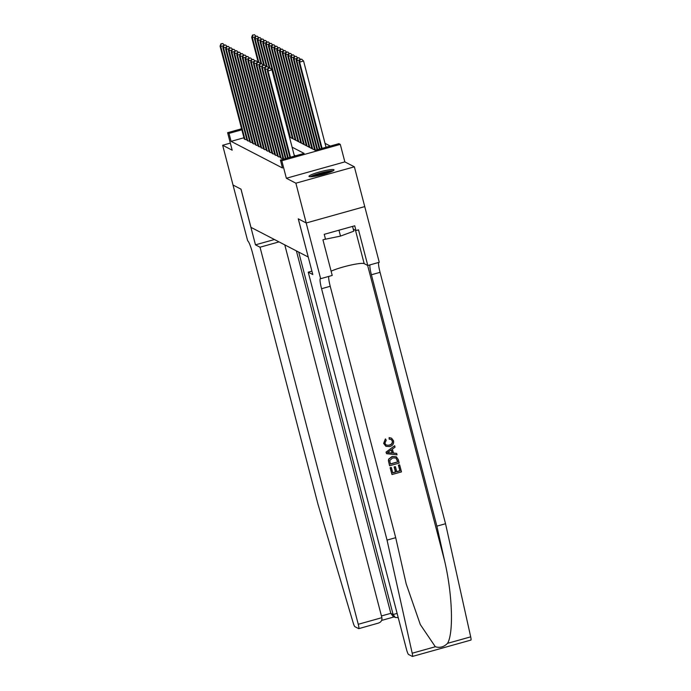 <?xml version="1.0" encoding="UTF-8"?>
<svg xmlns="http://www.w3.org/2000/svg" width="691" height="691" viewBox="0 0 691 691"><rect width="100%" height="100%" fill="white"/><g stroke="black" fill="none" stroke-linecap="round" stroke-linejoin="round"><path stroke-width="1.04" d="M333.839 169.684A12.93 1.65 -14.6 0 0 320.218 171.765A12.93 1.65 -14.6 0 0 308.998 176.386A12.93 1.65 -14.6 0 0 309.179 176.585A12.93 1.65 -14.6 0 0 322.809 174.495A12.93 1.65 -14.6 0 0 334.029 169.874A12.93 1.65 -14.6 0 0 333.839 169.684M289.434 136.956L315.191 150.301L338.91 143.668L340.292 144.384L281.807 160.753L280.416 160.036L304.126 153.402L292.094 147.166M364.736 206.592L306.243 222.968L364.744 206.6L354.371 166.816L344.852 161.884L340.292 144.384M330.281 146.077L325.029 143.357M308.229 257L298.253 218.822L306.243 222.968L298.296 218.848L312.798 274.534L308.246 272.176L406.463 649.264A4.975 0.691 -105.6 0 0 408.545 654.472L412.337 656.433A4.975 0.691 -105.6 0 0 412.432 656.45A4.975 0.691 -105.6 0 0 412.199 653.22L387.046 540.103L321.565 288.708A11.6 1.615 74.4 0 1 320.382 278.542A11.6 1.615 74.4 0 1 320.607 278.577L295.878 183.184L354.371 166.816M230.336 143.115L222.657 145.257L232.176 150.189L227.615 132.689L241.6 128.776M308.195 257.009L250.963 227.356L241.012 189.17L233.022 185.033L222.657 145.257M280.304 157.401L281.582 158.377L282.869 158.014M277.532 155.967L278.801 156.935L280.088 156.581M274.75 154.525L276.029 155.501L277.316 155.138M271.969 153.082L273.247 154.058L274.534 153.696M269.196 151.649L270.466 152.616L271.753 152.262M266.415 150.206L267.693 151.182L268.98 150.819M263.634 148.764L264.912 149.74L266.199 149.377M260.853 147.33L262.131 148.306L263.418 147.943M258.08 145.887L259.35 146.863L260.645 146.501M255.299 144.454L256.577 145.421L257.864 145.058M252.517 143.011L253.796 143.987L255.083 143.624M249.745 141.569L251.014 142.545L252.301 142.182M246.963 140.135L248.242 141.102L249.529 140.748M291.3 137.924L292.258 137.656M294.072 139.366L295.04 139.09M296.854 140.8L297.812 140.532M299.635 142.242L300.594 141.975M302.408 143.676L303.375 143.408M305.189 145.119L306.148 144.851M307.97 146.561L308.929 146.293M310.743 147.995L311.71 147.727M313.524 149.437L314.491 149.17M243.94 137.759L231.079 141.361L282.489 167.991L280.416 160.036M295.506 155.812L294.167 155.121M244.182 138.692L245.46 139.668L246.747 139.306M344.852 161.884L286.359 178.261L295.878 183.184M286.359 178.261L281.807 160.753M231.079 141.361L229.006 133.406L227.615 132.689M241.867 129.804L229.006 133.406M223.547 45.718L220.766 46.496L244.977 139.409M221.206 43.982L222.787 43.542L220.93 43.844L220.766 46.496L220.075 46.133L244.277 139.055M224.402 45.088L222.787 43.542M220.93 43.844L220.075 46.133M258.78 62.19L252.388 37.642L251.688 37.288L258.192 62.233M255.16 36.865L252.388 37.642L252.828 35.137L254.409 34.697L252.828 35.137M251.688 37.288L252.543 34.991M254.409 34.697L256.024 36.234M311.347 176.723A11.186 1.425 165.4 0 1 319.441 173.579A11.186 1.425 165.4 0 1 330.151 171.333A11.186 1.425 165.4 0 1 332.146 171.308M329.572 172.37A10.365 1.322 -14.6 0 0 314.103 176.404M333.114 170.807A12.844 1.641 -14.6 0 0 331.378 170.876A12.844 1.641 -14.6 0 0 310.25 176.758M352.548 226.406L353.792 231.191L340.508 236.097L324.226 239.449M338.97 230.207L340.508 236.097M279.009 241.893L260.032 247.205L358.258 624.293L381.89 617.676L284.787 244.882M233.022 185.024L240.969 189.153L255.471 244.839L260.032 247.205M381.89 617.676C382.287 620.613 380.845 622.505 377.554 623.342L358.767 628.646A4.975 0.691 -105.6 0 1 358.664 628.629L354.872 626.668A4.975 0.691 -105.6 0 1 353.118 622.617L317.998 504.335L252.517 252.941A11.6 1.615 -105.6 0 0 247.672 240.796L233.005 185.024M274.448 239.527L255.471 244.839M298.702 252.094L393.119 614.532L397.126 613.409M358.767 628.646A4.975 0.691 -105.6 0 0 358.258 624.293M296.396 250.902L390.812 613.34L393.119 614.532L395.295 617.486L398.215 617.573M395.295 617.486L392.989 616.286L390.812 613.34L381.441 615.957M399.657 464.905L401.48 471.884L391.996 474.536L390.242 467.807L391.331 467.505L392.738 472.886L395.658 472.065L394.345 467.047L395.442 466.745L396.746 471.763L400.029 470.847L398.569 465.216L399.536 464.844A21.594 2.755 -14.6 0 0 398.405 465.129L399.864 470.761A21.594 2.755 -14.6 0 0 396.703 471.599M395.442 466.745L395.217 466.632A21.594 2.755 -14.6 0 0 394.129 466.935L395.433 471.953A21.594 2.755 -14.6 0 0 392.704 472.756M391.331 467.505L391.166 467.418A21.594 2.755 -14.6 0 0 390.113 467.747L391.996 474.536M396.332 456.751L392.125 456.466L388.705 459.074L388.411 460.672L389.569 465.665L388.541 460.733L388.86 459.161L392.35 456.578L396.332 456.751L398.292 459.653L399.182 463.074L389.698 465.725M389.327 437.731L391.555 438.18L389.111 437.619L389.145 439.053L389.111 437.619M392.272 441.091C392.462 443.251 391.408 444.589 389.137 445.09L389.361 445.203C391.607 444.702 392.635 443.354 392.436 441.178L392.272 441.091M383.773 443.492L385.371 438.94L383.652 443.432L385.906 446.326L383.652 443.432M387.046 540.103L395.701 537.684L406.178 583.835L420.318 624.569L435.33 646.75C439.873 648.115 443.95 646.975 447.561 643.33C453.788 632.826 452.389 593.88 444.598 560.842L436.885 526.153L371.404 274.759A11.6 1.615 74.4 0 1 369.979 264.886M394.665 445.73L386.044 452.113L386.563 453.693L386.165 452.173L394.665 445.73L395.036 447.163L392.402 449.064L393.464 453.132L396.66 453.4L397.031 454.833L386.563 453.693M396.66 453.4L393.257 453.028M436.885 526.153L445.54 523.735L380.059 272.34A11.6 1.615 74.4 0 1 378.633 262.459M328.795 276.409A11.6 1.615 74.4 0 0 330.22 286.29L395.701 537.684M447.561 643.33L470.692 636.852L445.54 523.735M320.762 278.663L332.224 275.45L322.939 239.812L325.47 239.103L324.226 234.327L354.733 225.793L355.977 230.561L358.508 229.861L367.793 265.499L379.255 262.286L364.744 206.6M308.246 272.176L311.917 271.148M331.11 271.192A18.648 2.375 165.4 0 1 349.871 265.292A18.648 2.375 165.4 0 1 364.166 263.616L367.793 265.499M470.692 636.852A4.975 0.691 74.4 0 1 470.925 640.082L412.432 656.45M353.265 229.162L355.977 230.561M392.436 441.178L391.141 439.476L389.361 439.165M385.569 439.044L386.209 440.305L384.887 443.251L386.278 445.108L389.361 445.203M391.555 438.18L393.499 440.746C394.008 443.743 392.747 445.686 389.715 446.55L385.906 446.326M389.379 452.795L392.263 453.037L391.417 449.772L387.461 452.631L392.263 453.037M391.253 449.893L392.039 452.916M397.74 462.029L395.969 457.995L392.678 457.934L389.724 460.508L390.441 464.076L397.575 461.942A21.594 2.755 -14.6 0 0 390.406 463.946M397.221 460.068L397.575 461.942M226.328 47.152L223.547 47.929L247.749 140.852M223.988 45.425L225.568 44.984L223.711 45.278L223.547 47.929L222.856 47.575L247.058 140.489M227.184 46.522L225.568 44.984M223.711 45.278L222.856 47.575M229.101 48.595L226.328 49.372L250.531 142.294M226.769 46.867L228.35 46.418L226.484 46.72L226.328 49.372L225.629 49.009L249.84 141.931M229.965 47.964L228.35 46.418M226.484 46.72L225.629 49.009M231.882 50.037L229.11 50.814L253.312 143.728M229.542 48.301L231.122 47.86L229.265 48.163L229.11 50.814L228.41 50.452L252.612 143.374M232.746 49.407L231.122 47.86M229.265 48.163L228.41 50.452M234.664 51.471L231.882 52.248L256.085 145.17M232.323 49.743L233.904 49.303L232.046 49.597L231.882 52.248L231.191 51.894L255.394 144.808M235.519 50.84L233.904 49.303M232.046 49.597L231.191 51.894M261.561 63.624L255.169 39.085L254.469 38.722L260.973 63.676M257.942 38.307L255.169 39.085L255.601 36.58L257.182 36.131L255.601 36.58M254.469 38.722L255.325 36.433M257.182 36.131L258.805 37.677M264.333 65.066L257.942 40.527L257.251 40.164L263.746 65.118M260.723 39.75L257.942 40.527L258.382 38.014L259.963 37.573L258.382 38.014M257.251 40.164L258.106 37.875M259.963 37.573L261.578 39.119M267.115 66.509L260.723 41.961L260.032 41.607L266.527 66.552M263.496 41.184L260.723 41.961L261.163 39.456L262.744 39.016L261.163 39.456M260.032 41.607L260.887 39.309M262.744 39.016L264.359 40.553M269.896 67.943L263.504 43.403L262.805 43.041L269.309 67.994M266.277 42.626L263.504 43.403L263.936 40.89L265.517 40.449L263.936 40.89M262.805 43.041L263.66 40.752M265.517 40.449L267.141 41.996M237.436 52.913L234.664 53.691L258.866 146.613M235.104 51.186L236.685 50.737L234.828 51.039L234.664 53.691L233.973 53.328L258.175 146.25M238.3 52.283L236.685 50.737M234.828 51.039L233.973 53.328M290.401 137.457L266.277 44.846L265.586 44.483L289.71 137.103M269.058 44.069L266.277 44.846L266.717 42.332L268.298 41.892L266.717 42.332M265.586 44.483L266.441 42.186M268.298 41.892L269.913 43.438M240.218 54.356L237.445 55.133L261.647 148.047M237.877 52.62L239.457 52.179L237.6 52.481L237.445 55.133L236.745 54.77L260.948 147.693M241.081 53.725L239.457 52.179M237.6 52.481L236.745 54.77M293.183 138.9L269.058 46.28L268.367 45.926L292.492 138.537M271.839 45.502L269.058 46.28L269.499 43.775L271.079 43.334L269.499 43.775M268.367 45.926L269.222 43.628M271.079 43.334L272.695 44.872M242.999 55.79L240.218 56.567L264.428 149.489M240.658 54.062L242.239 53.622L240.382 53.915L240.218 56.567L239.527 56.213L263.729 149.126M243.854 55.159L242.239 53.622M240.382 53.915L239.527 56.213M295.964 140.342L271.839 47.722L271.14 47.359L295.264 139.979M274.612 46.945L271.839 47.722L272.28 45.209L273.861 44.768L272.28 45.209M271.14 47.359L271.995 45.07M273.861 44.768L275.476 46.314M245.78 57.232L242.999 58.009L267.201 150.932M243.439 55.505L245.02 55.055L243.163 55.358L242.999 58.009L242.308 57.647L266.51 150.569M246.635 56.602L245.02 55.055M243.163 55.358L242.308 57.647M298.745 141.776L274.612 49.156L273.921 48.802L298.046 141.422M277.393 48.387L274.612 49.156L275.053 46.651L276.633 46.211L275.053 46.651M273.921 48.802L274.776 46.504M276.633 46.211L278.248 47.748M248.553 58.675L245.78 59.452L269.982 152.365M246.221 56.938L247.801 56.498L245.936 56.8L245.78 59.452L245.08 59.089L269.283 152.011M249.416 58.044L247.801 56.498M245.936 56.8L245.08 59.089M301.518 143.218L277.393 50.598L276.702 50.236L300.827 142.856M280.175 49.821L277.393 50.598L277.834 48.094L279.414 47.653L277.834 48.094M276.702 50.236L277.557 47.947M279.414 47.653L281.03 49.191M251.334 60.108L248.553 60.886L272.764 153.808M248.993 58.381L250.574 57.94L248.717 58.234L248.553 60.886L247.862 60.532L272.064 153.445M252.189 59.478L250.574 57.94M248.717 58.234L247.862 60.532M304.299 144.661L280.175 52.041L279.475 51.678L303.608 144.298M282.947 51.264L280.175 52.041L280.615 49.527L282.196 49.087L280.615 49.527M279.475 51.678L280.33 49.389M282.196 49.087L283.811 50.633M254.115 61.551L251.334 62.328L275.536 155.25M251.774 59.815L253.355 59.374L251.498 59.676L251.334 62.328L250.643 61.965L274.845 154.888M254.97 60.92L253.355 59.374M251.498 59.676L250.643 61.965M307.08 146.095L282.956 53.475L282.256 53.121L306.381 145.741M285.728 52.697L282.956 53.475L283.388 50.97L284.968 50.529L283.388 50.97M282.256 53.121L283.111 50.823M284.968 50.529L286.592 52.067M256.888 62.993L254.115 63.771L278.318 156.684M254.556 61.257L256.136 60.817L254.271 61.11L254.115 63.771L253.416 63.408L277.627 156.33M257.752 62.363L256.136 60.817M254.271 61.11L253.416 63.408M309.853 147.537L285.728 54.917L285.038 54.554L309.162 147.174M288.51 54.14L285.728 54.917L286.169 52.412L287.75 51.963L286.169 52.412M285.038 54.554L285.893 52.266M287.75 51.963L289.365 53.509M259.669 64.427L256.897 65.204L281.099 158.127M257.328 62.7L258.909 62.259L257.052 62.553L256.897 65.204L256.197 64.85L280.399 157.764M260.524 63.797L258.909 62.259M257.052 62.553L256.197 64.85M312.634 148.98L288.51 56.36L287.819 55.997L311.943 148.617M291.282 55.582L288.51 56.36L288.95 53.846L290.531 53.406L288.95 53.846M287.819 55.997L288.674 53.708M290.531 53.406L292.146 54.952M262.45 65.87L259.669 66.647L283.751 159.103M260.11 64.133L261.69 63.693L259.833 63.995L259.669 66.647L258.978 66.284L283.18 159.206M263.306 65.239L261.69 63.693M259.833 63.995L258.978 66.284M315.372 150.249L291.291 57.794L290.591 57.439L314.716 150.059M294.064 57.016L291.291 57.794L291.723 55.289L293.304 54.848L291.723 55.289M290.591 57.439L291.447 55.142M293.304 54.848L294.927 56.386M265.223 67.312L262.45 68.081L285.996 158.472M262.891 65.576L264.472 65.135L262.615 65.429L262.45 68.081L261.759 67.727L285.435 158.628M266.087 66.681L264.472 65.135M262.615 65.429L261.759 67.727M317.61 149.627L294.064 59.236L293.373 58.873L317.048 149.783M296.845 58.459L294.064 59.236L294.504 56.731L296.085 56.282L294.504 56.731M293.373 58.873L294.228 56.584M296.085 56.282L297.7 57.828M268.004 68.746L265.232 69.523L288.233 157.85M265.664 67.018L267.244 66.578L265.387 66.872L265.232 69.523L264.532 69.16L287.672 158.006M268.868 68.115L267.244 66.578M265.387 66.872L264.532 69.16M319.855 148.997L296.845 60.678L296.154 60.316L319.294 149.152M299.626 59.901L296.845 60.678L297.285 58.165L298.866 57.724L297.285 58.165M296.154 60.316L297.009 58.027M298.866 57.724L300.481 59.271M294.426 156.114L271.96 69.86L268.004 70.966L290.479 157.22M268.445 68.452L270.026 68.012L268.168 68.314L268.004 70.966L267.313 70.603L289.918 157.375M271.96 69.86L270.026 68.012M268.168 68.314L267.313 70.603M326.048 147.261L303.574 61.007L299.626 62.112L298.927 61.758L321.531 148.53M322.092 148.375L299.626 62.112L300.067 59.607L301.647 59.167L300.067 59.607M298.927 61.758L299.782 59.461M301.647 59.167L303.574 61.007M444.598 560.842L367.647 265.422M371.404 274.759L380.059 272.34M330.22 286.29L321.565 288.708M412.199 653.22L435.33 646.75M355.485 230.31L364.166 263.616M398.223 617.607L397.757 617.737M381.682 620.397L394.172 616.899"/></g></svg>
